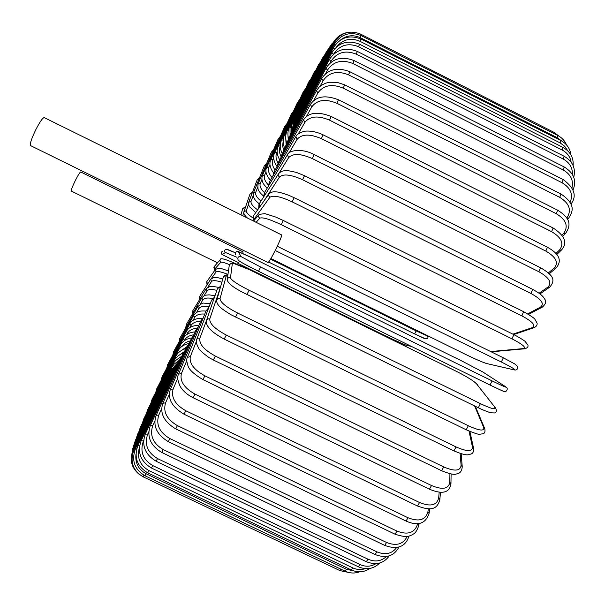 <?xml version="1.0" encoding="UTF-8"?>
<svg xmlns="http://www.w3.org/2000/svg" width="605" height="605" viewBox="0 0 605 605"><rect width="100%" height="100%" fill="white"/><g stroke="black" fill="none" stroke-linecap="round" stroke-linejoin="round"><path stroke-width="0.91" d="M217.498 262.82L71.299 191.059C71.019 190.136 72.35 186.643 75.292 180.585C78.113 175.072 79.921 172.198 80.715 171.971L243.104 251.899L242.681 253.359M236.812 257.231L225.506 252.519L221.944 254.471L221.211 252.308L222.201 251.476M221.944 254.471L238.423 262.57L237.463 264.468M44.248 117.597C42.751 117.71 39.953 121.703 35.854 129.591C31.483 138.658 29.713 143.99 30.537 145.593L268.068 262.532C269.157 261.882 271.91 257.117 276.326 248.224C280.115 240.321 281.9 235.897 281.68 234.952L44.248 117.597M131.232 456.904L133.213 448.033L133.811 448.539M133.213 448.033L170.489 371.886L170.882 372.158M177.515 362.947L170.618 370.578L170.973 370.963M170.618 370.578L134 444.751L134.522 445.363M179.269 360.225L173.998 364.27L171.2 368.362L171.563 368.891M171.2 368.362L135.497 440.092L135.951 440.811M181.024 357.033C177.076 358.803 174.149 361.556 172.228 365.276L172.622 365.98M172.228 365.276L137.653 434.148L138.046 434.965M181.364 356.511L178.997 358.069M183.338 353.093C178.944 354.696 175.73 357.449 173.68 361.366L174.142 362.289M173.68 361.366L140.428 427.017L140.776 427.932M184.003 351.83L178.891 355.369M186.128 348.525C181.243 349.871 177.704 352.586 175.533 356.685L176.093 357.85M175.533 356.685L143.786 418.796L144.081 419.802M186.99 346.62L179.965 351.445M188.911 343.489C183.693 344.57 179.972 347.164 177.764 351.278L178.475 352.723M177.764 351.278L147.673 409.585L147.93 410.682M190.318 340.918C186.446 341.742 183.602 343.617 181.78 346.544M191.679 337.945C186.287 338.792 182.513 341.212 180.35 345.213L181.281 346.945M180.35 345.213L152.044 399.466L152.271 400.661M193.895 334.792C189.357 335.336 186.174 337.227 184.343 340.471L184.147 340.842M195.158 331.858C189.388 332.357 185.417 334.573 183.262 338.528L184.343 340.471M183.262 338.528L156.861 388.539L157.066 389.832M197.003 328.303C192.42 328.606 189.252 330.277 187.497 333.317L186.847 334.52M198.947 325.339C192.761 325.437 188.609 327.411 186.484 331.283L187.497 333.317M186.484 331.283L162.079 376.892L162.276 378.284M200.61 321.361C195.869 321.361 192.64 322.79 190.938 325.649L189.834 327.66M202.478 318.411C196.126 318.207 191.959 319.916 189.978 323.531L190.938 325.649M189.978 323.531L167.668 364.603L167.85 366.108M204.762 314.086C199.703 313.67 196.323 314.819 194.629 317.527L193.078 320.31M187.421 357.268L205.98 311.068C197.29 310.448 196.065 312.694 193.729 315.334L194.629 317.527M193.729 315.334L173.575 351.755L173.771 353.373M209.179 306.553C203.764 305.676 200.225 306.493 198.553 309.011L196.549 312.528M210.336 303.498L204.172 303.173C203.091 302.697 200.936 303.884 197.714 306.735L198.553 309.011M197.646 306.856L179.776 338.414L179.987 340.169M212.627 298.522C207.447 297.516 204.135 298.053 202.683 300.148L200.202 304.368M215.009 295.724L209.141 294.854L206.199 295.111C204.959 295.081 203.522 295.981 201.896 297.796L202.683 300.148M201.813 297.94L186.234 324.666L186.484 326.564M216.855 290.37C211.591 289.039 208.309 289.25 206.993 290.99L203.998 295.883M218.397 287.337L212.332 286.309L209.905 286.467L206.267 288.562L206.993 290.99M206.161 288.736L192.912 310.569L193.245 312.641M221.861 282.232C216.174 280.387 212.703 280.175 211.455 281.597L207.848 287.141M222.784 278.981C214.646 276.704 216.492 277.687 213.845 277.513L210.797 279.087L211.455 281.597M210.661 279.298L199.794 296.185L200.255 298.469M209.436 281.189L207.296 284.524M227.949 274.428C221.309 271.758 217.339 270.957 216.046 272.016L211.44 278.406M228.463 270.949C218.45 267.478 222.012 268.907 218.36 268.302L215.478 269.391L216.046 272.016M215.282 269.671L206.857 281.552L207.386 284.04M229.545 264.657C224.425 262.578 221.483 261.799 220.734 262.305L214.488 269.369L214.881 270.238M238.022 264.748L237.553 264.514C226.028 259.288 220.296 257.617 220.364 259.492L219.789 260.997L220.734 262.305M220.031 259.878L214.14 266.707L214.488 269.369M227.004 249.464L235.428 252.792L228.486 249.812L225.763 249.358C224.273 250.296 224.19 251.347 225.506 252.519M238.015 263.387L390.512 338.324L238.007 263.387M390.512 338.324L405.91 345.145L411.355 346.385M411.521 346.468L405.91 345.145M270.556 259.159L416.157 330.874L414.644 333.93L268.658 262.056L414.644 333.93L425.519 338.808M416.157 330.874L427.024 335.79L424.627 334.24M427.024 335.79L424.71 334.278M245.471 207.205L242.749 215.705M244.972 207.591L242.673 208.748L240.956 214.82M248.549 204.082L246.326 210.653C246.031 212.295 248.216 214.715 252.898 217.913M246.326 210.653L243.928 211.705C243.384 213.361 244.556 215.471 247.445 218.027M252.172 193.101L249.971 194.137L244.012 211.448M253.177 195.687L251.075 201.314C250.561 203.477 252.761 206.335 257.662 209.874M251.075 201.314L248.7 202.251C248.474 204.301 248.852 205.897 249.827 207.046L255.726 212.612M259.121 178.793L257.208 179.814L248.776 202.055M257.647 187.429L255.734 192.224C255.023 194.606 256.77 197.555 260.982 201.072M255.734 192.224L253.389 193.063C252.996 195.415 253.177 197.003 253.911 197.835C255.665 200.096 253.162 198.349 259.19 203.855M266.056 164.832L264.34 165.808L253.45 192.904M261.942 179.443L260.286 183.436C259.394 186.03 260.793 189.093 264.468 192.632M260.286 183.436L257.964 184.185C257.73 188.337 258.108 190.643 259.091 191.119C260.649 193.048 258.804 191.672 263.546 196.133M272.908 151.25L271.35 152.165L258.017 184.056M266.056 171.82L264.695 175.004C263.621 177.946 264.869 181.281 268.431 185.024M264.695 175.004L262.396 175.662C261.632 178.006 261.799 180.313 262.895 182.574C262.963 183.383 264.385 185.251 267.16 188.193M279.623 138.106L278.194 138.968L262.396 175.662M269.974 164.613L268.93 166.98C267.712 170.164 268.733 173.68 272.008 177.537M268.93 166.98L266.661 167.547C264.861 170.716 266.102 174.974 270.382 180.32M286.173 125.477L284.842 126.271L266.661 167.547M273.664 157.897L272.976 159.417C271.668 162.662 272.371 166.201 275.101 170.035M272.976 159.417L270.738 159.894C269.051 163.728 269.996 168.061 273.566 172.901M292.502 113.422L291.255 114.148L270.738 159.894M277.105 151.711L276.803 152.377C275.426 155.636 275.85 159.153 278.081 162.942M276.803 152.377L274.594 152.747C272.764 156.929 273.573 161.505 277.022 166.481M298.575 102.026L297.403 102.676L274.594 152.747M280.274 146.13C278.943 149.397 279.2 152.883 281.053 156.582M280.274 145.865L278.202 146.16C276.326 150.395 276.848 154.963 279.767 159.864M304.338 91.363L303.226 91.937L278.202 146.16M283.155 141.373L282.611 146.009L283.821 150.804M283.216 139.884L281.529 140.201C279.646 144.398 279.896 148.883 282.27 153.655M309.752 81.531L308.701 82.023L281.529 140.201M285.711 137.713L286.135 145.003M285.915 134.628L284.554 134.907C282.671 139.059 282.694 143.461 284.637 148.112M314.774 72.6L313.776 73.008L284.554 134.907M287.972 135.52L288.237 139.664M288.335 130.12L287.246 130.34C285.341 134.507 285.212 138.885 286.868 143.491M319.349 64.682L318.396 65L287.246 130.34M290.445 126.4L289.583 126.543C287.753 130.476 287.428 134.612 288.615 138.953M323.425 57.853L322.526 58.072L289.583 126.543M292.215 123.511L291.187 124.328L290.007 128.313L290.082 134.998M326.965 52.219L326.11 52.333L291.534 123.571M329.906 47.878L329.09 47.878L332.213 43.356M293.622 121.492L293.07 121.469L291.572 125.81L291.3 131.943M294.643 120.38L294.174 120.274L292.207 129.591M332.205 44.914L331.427 44.793L294.174 120.274M295.248 120.236L294.816 120.017L292.805 127.663M333.809 43.424L333.075 43.174L294.816 120.017M559.065 136.201L553.862 132.276L553.696 133.41M360.156 35.135L360.58 34.084L553.862 132.276M295.376 121.068L294.99 120.743L293.115 126.702M334.709 43.515L333.968 43.099L294.99 120.743M557.787 135.49L557.129 137.637L360.247 37.661L361.162 35.612L557.787 135.49C561.864 137.615 564.775 140.761 566.53 144.913M561.584 140.92L557.129 137.637M360.247 37.661C353.055 34.447 346.347 35.324 340.116 40.278M295.021 122.913L294.673 122.46L293.054 126.989M334.936 45.315L334.081 44.649L294.673 122.46M560.858 140.526L560.094 142.878L359.839 41.223L360.852 38.977L560.858 140.526C566.703 143.703 570.054 148.482 570.916 154.865M567.792 150.849L564.669 146.244L560.094 142.878M359.839 41.223C350.598 37.427 342.793 39.355 336.418 47.001M294.166 125.779L293.856 125.197L292.306 129.379M334.482 48.929L333.363 47.893L293.856 125.197M562.998 147.439L562.136 149.987L358.493 46.691L359.604 44.241L562.998 147.439C570.311 151.59 573.684 157.64 573.132 165.589M571.128 162.102C570.205 156.748 567.203 152.71 562.136 149.987M358.493 46.691C347.92 42.577 339.587 45.11 333.491 54.291M292.797 129.667L292.525 128.948L290.982 133.145M333.37 54.397L331.79 52.877L292.525 128.948M564.14 156.256L563.172 159.009L356.171 54.11L357.389 51.448L564.14 156.256C572.708 161.331 575.915 168.326 573.752 177.25M572.383 174.391C572.633 167.691 569.562 162.564 563.172 159.009M356.171 54.11C345.349 49.882 336.924 52.31 330.89 61.392L329.997 63.101M290.922 134.582L290.68 133.72L289.145 137.94M330.89 61.392L329.324 59.645L290.68 133.72M564.223 166.972L563.142 169.929L352.844 63.495L354.167 60.621L564.223 166.972C573.926 172.962 576.86 180.645 573.011 190.046M571.982 187.784C573.661 180.245 570.712 174.293 563.142 169.929M352.844 63.495C341.87 59.161 333.4 61.385 327.449 70.157L325.535 73.78M288.532 140.511L288.328 139.49L286.815 143.725M327.449 70.157L325.959 68.206L288.328 139.49M563.194 179.579L562.007 182.725L348.51 74.838L349.94 71.768L563.194 179.579C574.508 187.936 577.087 196.103 570.938 204.089M570.107 202.357C573.381 194.439 570.681 187.898 562.007 182.725M348.51 74.838C337.386 70.399 328.916 72.35 323.108 80.699L320.113 86.281M285.658 147.431L285.477 146.228L284.002 150.464M323.108 80.699L321.686 78.544L285.477 146.228M561.016 194.016L559.716 197.343L343.171 88.118L344.699 84.844L561.016 194.016C576.141 204.414 572.859 211.705 568.587 218.239L566.923 218.352M566.772 218.118C571.846 210.283 569.494 203.363 559.716 197.343M343.171 88.118C331.903 83.558 323.471 85.184 317.859 92.988L313.745 100.536M282.293 155.296L282.134 153.904L280.728 158.132M317.859 92.988L316.513 90.629L282.134 153.904M557.666 210.192L556.252 213.701L336.834 103.251L338.46 99.795L557.666 210.192C567.044 216.25 573.154 222.549 565.546 233.432L563.573 233.485C568.685 226.353 566.242 219.759 556.252 213.701M562.022 235.148L563.573 233.485M336.834 103.251C325.452 98.57 317.08 99.802 311.734 106.949L306.448 116.455M278.489 164.061L278.33 162.458L277.007 166.678M311.734 106.949L310.463 104.393C316.044 96.255 325.377 94.728 338.46 99.795M553.136 227.987L551.609 231.662L329.543 120.145L331.26 116.508L553.136 227.987C565.055 235.814 567.808 243.18 561.395 250.069L559.391 250.145C564.336 243.853 561.742 237.689 551.609 231.662M555.912 253.503L559.391 250.145M329.543 120.145C318.056 115.321 309.798 116.107 304.769 122.49L298.265 133.909M274.262 173.665L274.095 171.82L303.498 119.873M304.769 122.49L303.574 119.737C308.694 112.371 317.92 111.29 331.26 116.508M547.442 247.256L545.801 251.075L321.346 138.643L323.153 134.855L547.442 247.256C559.383 253.813 562.279 260.732 556.139 268.015L556.252 267.917M548.334 272.953L554.15 268.076C558.861 262.714 556.078 257.049 545.801 251.075M554.15 268.076L556.139 268.015L549.211 273.808M321.346 138.643C309.775 133.69 301.668 133.962 297.017 139.475L289.22 152.755M269.671 184.049L269.459 181.908L295.807 136.707M297.017 139.475L295.905 136.541C296.465 134.839 298.862 133.213 303.09 131.648C304.875 130.793 313.549 130.211 323.153 134.855M540.605 267.796L538.873 271.736L312.324 158.578L314.207 154.646L540.605 267.796C553.847 275.464 555.503 280.228 549.801 287.08L549.945 286.982M539.093 293.228L547.873 287.103C552.274 282.754 549.272 277.635 538.873 271.736M547.873 287.103L549.801 287.08L539.993 293.909M312.324 158.578C300.693 153.481 292.767 153.201 288.555 157.739L279.238 172.954M264.801 195.135L264.461 192.64L287.398 154.835M288.555 157.739L287.526 154.623C288.744 150.297 302.364 147.991 314.207 154.646M532.687 289.387L530.865 293.425L302.56 179.73L304.512 175.684L532.687 289.387C542.383 294.695 543.6 297.312 544.697 299.135C546.565 301.366 545.801 304.012 542.398 307.075L542.572 306.977M527.719 313.897L540.62 307.015C544.644 303.763 541.392 299.233 530.865 293.425M540.62 307.015L542.398 307.075L528.589 314.418M302.56 179.73C290.892 174.49 283.193 173.612 279.457 177.091L263.311 201.911M259.81 206.849L259.174 203.893L278.361 174.066M279.457 177.091L278.209 175.594L278.534 173.786C280.342 171.714 282.648 170.686 285.454 170.723C285.968 170.255 289.613 170.822 296.389 172.41L304.512 175.684M523.567 311.779L521.873 315.886L292.17 201.858L294.174 197.722L523.779 311.772C530.524 315.644 534.245 318.147 534.926 319.289L537.127 323.168C537.369 325.135 536.317 326.662 533.958 327.744L534.162 327.676M512.904 334.157L532.453 327.592C536.038 325.49 532.513 321.588 521.873 315.886M532.453 327.592L533.958 327.744L513.668 334.535M292.17 201.858C280.486 196.481 273.044 194.969 269.838 197.321L254.372 218.791L254.229 220.228M254.372 218.791L253.283 217.573L253.495 215.743L268.794 194.175M269.838 197.321L268.575 195.718L269.051 193.804C271.176 191.982 273.823 191.369 276.984 191.982C278.55 191.966 282.512 193.086 288.887 195.339L294.174 197.722M513.834 334.663L511.981 338.838L281.28 224.682L283.284 220.515M489.687 351.074L492.621 351.376L523.461 348.578C526.547 347.663 522.728 344.419 511.981 338.838M523.461 348.578L524.709 348.782M281.28 224.682C269.603 219.176 262.441 217.006 259.795 218.178L256.127 222.322M492.621 351.376L493.778 351.573M259.795 218.178C258.282 217.066 258.108 215.796 259.28 214.367L264.914 213.626L275.577 216.998L283.321 220.492L513.955 334.678C520.043 337.696 525.601 341.598 525.095 341.386L527.87 344.971C528.483 346.809 527.371 348.087 524.52 348.805L493.604 351.588L489.944 351.202M465.411 354.326L270.927 258.524L465.411 354.326C475.704 359.317 482.888 362.418 486.949 363.613L514.189 369.882C516.678 370.434 517.857 369.3 517.714 366.479L514.605 363.855L503.352 357.82L277.279 246.258L503.352 357.82L501.326 361.994L275.214 250.485M513.751 369.723C516.292 370.018 512.155 367.439 501.326 361.994M486.949 363.613L514.189 369.882M487.358 363.764C483.092 362.516 475.764 359.362 465.381 354.311L465.351 354.296M241.017 256.596C238.257 256.293 237.304 257.458 238.158 260.097C240.087 261.859 246.878 265.58 258.539 271.274L490.05 385.06C505.485 392.297 503.194 391.526 505.871 391.495C507.769 389.514 507.708 387.949 505.697 386.792L482.858 372.007L462.091 361.124L254.856 259.144L238.362 251.695L241.017 256.596L260.626 267.047L492.115 380.9L490.027 385.052L258.547 271.274M492.115 380.9C503.012 386.202 507.466 388.13 505.485 386.678M238.967 260.755C240.427 262.01 246.953 265.519 258.539 271.267L260.626 267.047M505.697 386.792L482.858 372.007M483.055 372.113L462.091 361.124M235.277 253.533C235.731 251.74 236.812 251.105 238.529 251.627L254.856 259.144L462.076 361.117M235.723 254.924C234.937 252.489 235.814 251.415 238.362 251.695M495.601 408.125L476.695 384.039C473.617 380.878 466.977 376.711 456.775 371.546L249.593 269.747C239.308 264.854 233.538 262.925 232.275 263.984L230.482 277.831C231.367 280.259 237.561 284.395 249.078 290.256L480.4 403.641L478.305 407.762L247.029 294.438M480.4 403.641C491.358 408.798 496.153 410.061 494.784 407.43M246.984 294.423L249.078 290.256M230.482 277.831C228.569 277.309 227.457 278.02 227.147 279.956C228.342 283.904 234.959 288.736 246.999 294.454L478.305 407.762C484.908 410.999 491.578 413.155 490.784 412.799L494.633 412.95C496.607 412.353 496.894 410.704 495.503 407.989L476.695 384.039M227.261 279.155L229.189 265.95C229.476 264.158 230.505 263.5 232.275 263.984M227.851 275.116L226.217 276.092L220.023 298.681C220.311 302.288 226.164 307.068 237.584 313.019L468.323 425.746L466.221 429.8C474.017 433.036 478.396 434.534 479.372 434.277L483.282 433.747C484.9 433.067 485.376 431.342 484.718 428.582L483.728 427.599L474.607 405.955M484.802 428.779L475.296 406.288M468.323 425.746C479.319 430.752 484.454 431.365 483.728 427.599M235.519 317.073L237.584 313.019M216.877 299.815L223.336 277.067L224.553 275.978L226.217 276.092M466.221 429.8L230.49 314.487C224.319 310.577 220.825 308.066 220.016 306.954C217.566 304.58 216.469 302.364 216.741 300.307C217.263 298.696 218.36 298.159 220.023 298.681M220.288 287.783L209.776 318.903C209.474 323.637 214.979 329.014 226.285 335.049L456.041 446.929L453.947 450.876C467.801 456.662 468.066 454.605 471.174 453.969C473.087 453.258 473.881 451.345 473.556 448.237L472.445 446.936L469.011 431.093M473.602 448.434L469.904 431.471M456.041 446.929C467.068 451.776 472.528 451.784 472.445 446.936M224.273 338.929L226.285 335.049M206.683 319.916L217.346 288.918L218.413 287.836L220.243 287.897M453.947 450.876L224.258 339.095C212.393 332.765 209.368 328.492 208.377 327.063C206.721 325.036 206.116 322.767 206.57 320.257L207.802 318.835L209.776 318.903M206.517 320.423L199.854 338.248C199 344.033 204.165 349.97 215.342 356.065L443.715 466.931L441.642 470.758C449.591 473.942 454.521 475.016 456.412 473.972C460.012 473.541 461.955 471.121 462.235 466.72L461.086 465.222L460.125 453.41M462.25 466.894L461.161 453.735M443.715 466.931C454.741 471.628 460.534 471.053 461.086 465.222M441.642 470.758L213.361 359.998L215.342 356.065M196.822 339.14L211.516 300.375L213.852 299.089M213.361 359.998L209.262 357.759C202.728 353.033 199.181 349.834 198.614 348.155C196.391 344.041 195.755 341.122 196.731 339.397L197.948 338.135L199.854 338.248M196.345 341.492L190.378 356.496C189.002 363.242 193.834 369.685 204.868 375.826L431.501 485.528L429.459 489.203C442.353 494.61 449.515 492.818 450.952 483.841L449.787 482.245L449.923 473.7M450.952 483.992L451.096 473.919M431.501 485.528C442.512 490.073 448.608 488.976 449.787 482.245M429.459 489.203L202.947 379.615L204.868 375.826M205.98 311.068L207.908 309.889M202.947 379.615C194.122 374.283 189.161 369.746 188.057 366.002C186.605 361.881 186.363 359.03 187.338 357.457L190.378 356.496M186.763 360.64L181.447 373.444C179.602 381.067 184.117 387.956 194.991 394.112L419.552 502.521L417.556 506.03C428.68 510.075 437.037 511.074 439.85 499.458L438.685 497.832L439.2 492.152M419.552 502.521C430.526 506.922 436.901 505.356 438.685 497.832M417.556 506.03L193.139 397.75L194.991 394.112M178.573 374.079L200.716 321.126L202.357 320.083M193.139 397.75C187.641 394.997 183.444 391.42 180.54 387.018C177.696 381.369 177.023 377.112 178.513 374.238L181.447 373.444M177.726 378.269L173.159 388.947C170.882 397.326 175.102 404.594 185.811 410.757L407.989 517.751L406.053 521.079C417.972 526.297 425.64 523.756 429.066 513.448L427.901 511.838L428.355 508.79M407.989 517.751C418.91 522.009 425.549 520.043 427.901 511.838M406.053 521.079L184.033 414.221L185.811 410.757M170.376 389.431L195.763 330.451L197.192 329.543M184.033 414.221C171.956 406.908 167.381 398.687 170.323 389.552L173.159 388.947M169.332 394.301L165.589 402.847C162.934 411.876 166.874 419.462 177.416 425.617L396.956 531.092L395.08 534.23C409.366 538.737 409.139 535.364 411.582 535.115C413.449 533.708 415.756 534.223 418.72 525.7L417.669 523.559M396.956 531.092C407.8 535.228 414.667 532.914 417.548 524.157M395.08 534.23L175.722 428.885L177.416 425.617M193.691 335.276L191.18 338.959L192.435 338.195M191.18 338.959L162.858 403.278L165.589 402.847M161.671 408.617L158.79 415.068C155.81 424.619 159.501 432.454 169.869 438.572L386.542 542.473L384.75 545.408C400.139 551.079 406.568 544.016 408.912 536.159L408.92 536.075M386.542 542.473C396.358 546.315 403.24 544.296 407.195 536.416M384.75 545.408L168.273 441.65L169.869 438.572M189.471 342.846L187.005 346.582L188.102 345.947M187.005 346.582L156.173 415.317L158.79 415.068M154.804 421.133L152.808 425.519C149.564 435.479 153.035 443.495 163.221 449.575L376.847 551.836L375.138 554.558C386.247 558.702 394.203 556.146 399.005 546.882M376.847 551.836C385.347 555.299 391.987 553.825 396.774 547.396M375.138 554.558L161.716 452.442L163.221 449.575M185.697 349.493L183.254 353.267L184.23 352.76M183.254 353.267L150.312 425.587L152.808 425.519M148.785 431.788L147.688 434.171C144.224 444.425 147.499 452.555 157.504 458.575L367.938 559.171L366.32 561.69C376.03 565.501 383.676 563.558 389.265 555.859M367.938 559.171C375.1 562.219 381.256 561.327 386.406 556.502M366.32 561.69L156.105 461.229L157.504 458.575M182.385 355.18L179.965 358.977L180.827 358.591M179.965 358.977L145.306 434.057L147.688 434.171M143.642 440.546L143.423 441.007C139.808 451.443 142.916 459.634 152.74 465.578L359.884 564.495L358.357 566.794C366.6 570.212 373.701 568.965 379.653 563.051M359.884 564.495C365.617 567.036 370.986 566.756 375.97 563.656M358.357 566.794L151.439 468.028L152.74 465.578M179.549 359.884L177.152 363.673L177.915 363.408M177.152 363.673L141.169 440.72L143.423 441.007M139.377 447.632C136.715 457.645 139.899 465.305 148.921 470.607L352.707 567.845L351.278 569.94C357.926 572.837 364.134 572.338 369.92 568.443M352.707 567.845C356.867 569.759 361.034 570.031 365.201 568.67M351.278 569.94L147.718 472.845L148.921 470.607M177.197 363.575L174.83 367.348L175.503 367.197M174.83 367.348L137.902 445.583L139.589 445.847M135.966 454.242C135.051 462.984 138.416 469.48 146.047 473.715L346.453 569.282L345.115 571.18C349.94 573.381 354.78 573.593 359.642 571.816M346.453 569.282L353.774 570.931M345.115 571.18L144.943 475.749L146.047 473.715M175.488 366.085L173 369.995L173.597 369.957M173 369.995L135.49 448.683L136.662 448.948M340.978 569.207L339.881 570.598L348.427 572.398M339.881 570.598L143.09 476.808L143.96 475.243M174.777 367.001L171.676 371.621L172.191 371.689M171.676 371.621L133.924 450.082L134.771 450.385M175.352 366.244L170.837 372.241L171.291 372.415M170.837 372.241L133.176 449.833L133.856 450.226M170.489 371.886L176.153 365.004M134 444.751L132.261 450.339M135.497 440.092L133.894 444.97M137.653 434.148L136.117 438.844M140.428 427.017L138.968 431.539M143.786 418.796L142.394 423.137M147.673 409.585L146.365 413.752M152.044 399.466L150.826 403.474M156.861 388.539L155.735 392.388M162.079 376.892L161.059 380.583M167.668 364.603L166.753 368.158M173.575 351.755L172.788 355.18M179.776 338.414L179.125 341.734M186.234 324.666L185.735 327.902M192.814 310.728L192.594 313.753M199.665 296.382L199.703 299.384M206.668 281.824L207.076 284.864M213.815 267.092L214.835 270.306M390.497 338.316C395.912 340.978 402.96 344.26 406.22 345.258M427.175 335.881C428.711 338.097 427.901 339.034 424.755 338.702L414.644 333.93M242.771 208.392L245.554 206.963M250.054 193.887L252.519 192.171M257.276 179.625L259.575 177.666M264.4 165.649L266.616 163.494M271.35 152.165L273.581 149.685M278.194 138.968L280.418 136.306M284.842 126.271L287.088 123.435M291.255 114.148L293.546 111.139M297.403 102.676L299.74 99.492M303.226 91.937L305.638 88.587M308.701 82.023L311.182 78.499M313.776 73.008L316.339 69.318M318.396 65L321.051 61.135M322.526 58.072L325.278 54.042M326.11 52.333L328.961 48.143M329.09 47.878L293.07 121.469M331.427 44.793L335.972 38.864M333.075 43.174C336.138 37.381 340.842 33.842 347.179 32.541M333.968 43.099C340.494 32.768 349.365 29.758 360.58 34.084M334.081 44.649C340.713 34.228 349.743 31.218 361.162 35.612M333.363 47.893C340.055 37.48 349.214 34.508 360.852 38.977M331.79 52.877C338.475 42.569 347.746 39.688 359.604 44.241M329.324 59.645C335.941 49.542 345.296 46.804 357.389 51.448M325.959 68.206C332.432 58.42 341.84 55.894 354.167 60.621M321.686 78.544C327.948 69.197 337.363 66.936 349.94 71.768M567.528 219.486L568.587 218.239M316.513 90.629L319.077 87.218L321.368 85.328L325.573 83.203L329.309 82.265L337.046 82.333L344.699 84.844M562.824 236.351L565.546 233.432M310.403 104.499L278.33 162.458M556.759 254.531L561.395 250.069M272.878 176.04L274.02 171.949M268.393 186.159L269.361 182.075M263.621 196.965L264.34 192.844M258.683 208.438L259.008 204.15M253.881 220.636L253.412 215.879M258.834 214.888L253.533 221.037M477.36 384.561C474.139 381.173 467.257 376.817 456.722 371.5L249.585 269.724L233.87 263.538C231.443 263.084 229.93 263.621 229.318 265.156M227.896 274.806C225.083 274.957 223.555 275.729 223.305 277.135M220.772 286.059L217.376 288.842M214.533 297.108L211.606 300.133M208.748 307.673L206.055 310.879M440.493 492.243L439.85 499.458M203.348 317.617L200.777 320.975M429.762 508.737L429.066 513.448M198.319 326.844L195.816 330.33M419.182 523.363L418.72 525.7M162.858 403.278C159.614 413.162 163.902 421.693 175.722 428.885M156.173 415.317C152.664 425.807 156.695 434.587 168.273 441.65M150.312 425.587C146.576 436.56 150.373 445.507 161.716 452.442M145.306 434.057C141.381 445.378 144.981 454.438 156.105 461.229M141.169 440.72C137.108 452.26 140.526 461.365 151.439 468.028M137.902 445.583C133.743 457.229 137.017 466.311 147.718 472.845M135.49 448.683C131.285 460.322 134.439 469.344 144.943 475.749M133.924 450.082C129.712 461.607 132.767 470.516 143.09 476.808M133.176 449.833C129.281 459.671 131.346 467.892 139.392 474.502"/></g></svg>
